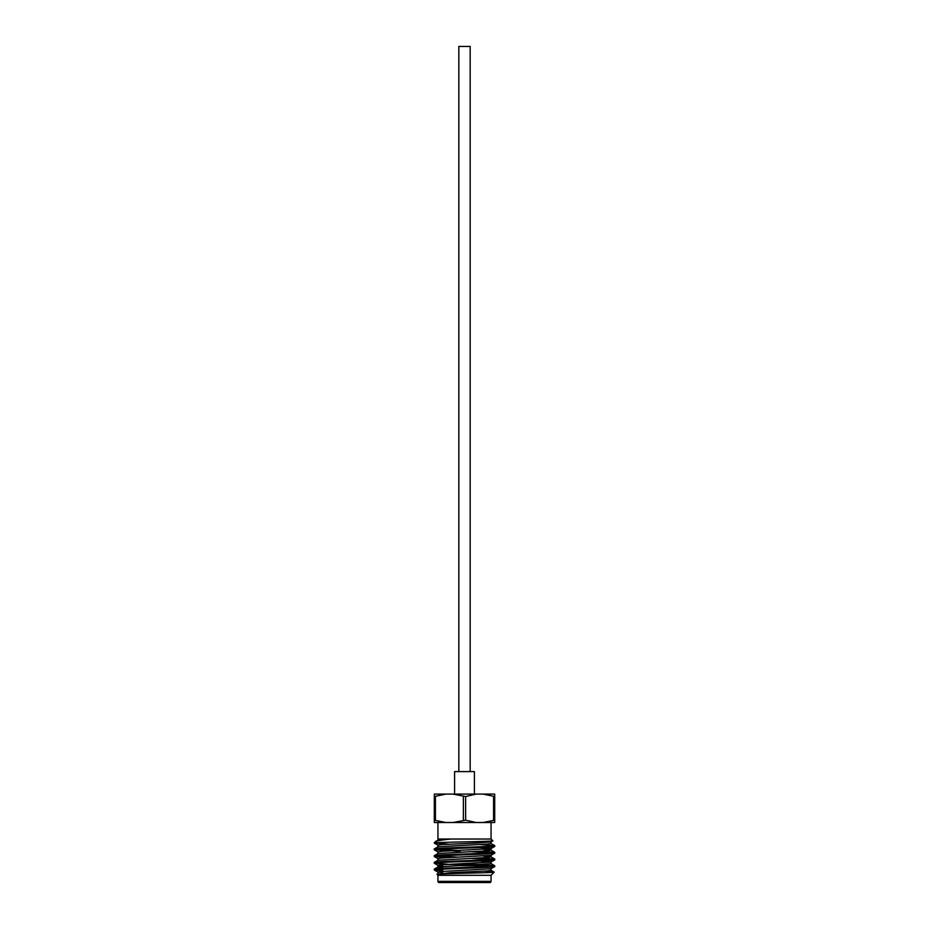<?xml version="1.0" encoding="UTF-8"?>
<svg xmlns="http://www.w3.org/2000/svg" width="929" height="929" viewBox="0 0 929 929"><rect width="100%" height="100%" fill="white"/><g stroke="black" fill="none" stroke-linecap="round" stroke-linejoin="round"><path stroke-width="1.39" d="M470.179 771.604L470.179 46.45L458.821 46.45L458.821 771.604M454.595 794.086L454.595 771.604L474.405 771.604L474.405 794.086M452.864 822.513L476.136 822.513L465.638 820.179L452.864 822.513L445.92 822.513L434.284 820.179L434.284 822.513L445.92 822.513M484.636 864.423L486.25 865.631L457.44 865.631L486.25 865.631L486.25 866.594M486.25 871.03L486.25 872.679M442.75 869.103L442.75 871.39M437.942 881.342A1.208 1.208 0 0 0 439.15 882.55L489.85 882.55A1.208 1.208 0 0 0 491.058 881.342L491.058 875.304L437.942 875.304L437.942 881.342L491.058 881.342M437.942 822.513L437.942 839.038L451.111 839.038C441.739 839.967 436.467 840.838 435.306 841.674L434.284 843.079L436.305 842.696L434.284 842.696M491.058 822.513L491.058 839.038L451.111 839.038L438 840.095L435.306 841.674M434.284 869.126L434.284 869.939C432.438 868.824 496.562 867.698 494.716 866.583L494.716 865.758C496.562 866.885 432.438 868 434.284 869.126L438 866.943L491.058 863.656L491.058 861.973L480.165 860.962M442.75 872.703L438 872.11L441.496 871.483L491 868.754L494.716 866.583M434.284 848.978L434.284 849.791C432.438 848.676 496.562 847.55 494.716 846.435L494.716 845.622C496.562 846.737 432.438 847.863 434.284 848.978L438 846.807L487.504 844.066L491.058 843.509L491.058 841.837L487.319 841.256M437.942 853.577L437.942 851.905L441.496 851.347L491 848.607L494.716 846.435M434.284 855.69L434.284 856.503C432.438 855.388 496.562 854.262 494.716 853.147L494.716 852.334C496.562 853.449 432.438 854.575 434.284 855.69L438 853.519L487.504 850.79L491 850.163L483.452 849.385M437.942 860.3L437.942 858.617L441.496 858.059L491 855.33L494.716 853.147M434.284 862.402L434.284 863.227C432.438 862.1 496.562 860.986 494.716 859.859L494.716 859.046C496.562 860.173 432.438 861.288 434.284 862.402L438 860.231L487.504 857.502L491 856.875L483.452 856.097M442.75 867.663L437.942 867.012L437.942 865.329L441.496 864.771L491 862.042L494.716 859.859M437.942 846.865L437.942 845.193L441.496 844.635L477.785 842.951L491 841.895L492.834 840.815C495.076 841.465 446.234 842.069 436.305 842.696L436.758 842.696M494.716 845.622L480.165 844.519M448.835 844.182L434.284 843.079M494.716 852.334L480.165 851.243M459.042 850.453L436.525 849.385M492.475 852.741L468.855 851.638M460.145 851.312L434.284 849.791M494.716 859.046L480.165 857.955M459.042 857.165L436.525 856.097M492.475 859.453L469.958 858.384M448.835 857.606L434.284 856.503M494.716 865.758L485.519 864.899M492.475 866.176L486.25 865.747M448.835 864.318L434.284 863.227M491.058 875.304L494.182 872.168C495.621 872.854 434.784 873.562 436.944 874.305L451.215 872.61L487.504 870.926L491.058 870.368L491.058 868.685M437.942 875.304L436.944 874.305M491.058 839.038L492.834 840.815M486.192 871.646L494.182 872.168L491 870.299M442.75 869.95L436.525 869.532M442.75 870.763L434.284 869.939M486.25 875.304L490.918 875.304M442.75 865.991L438 865.398L434.331 863.273M491 848.607L480.165 847.538M485.043 864.423L446.837 864.423M483.08 794.086L494.716 796.536L494.716 794.086L476.136 794.086L465.638 796.536L465.638 820.179M445.92 794.086L434.284 794.086L434.284 796.536L445.92 794.086L452.864 794.086L465.638 796.536M452.864 794.086L476.136 794.086M494.716 796.536L494.716 820.179L483.08 822.513L476.136 822.513M493.578 820.179L493.578 796.536M483.08 822.513L494.716 822.513L494.716 820.179M434.284 820.179L434.284 796.536M435.422 796.536L435.422 820.179M463.362 820.179L463.362 796.536M437.942 873.724L437.942 872.052M491.058 856.944L491.058 855.261M491.058 850.221L491.058 848.549M437.942 840.153L437.942 839.038M491 863.587L494.669 865.712M491 856.875L494.669 858.988M491 850.163L494.669 852.276M491 843.451L494.669 845.564M434.331 869.997L438 872.11M438 858.686L434.331 856.561M438 851.963L434.331 849.849M438 845.251L434.331 843.137"/></g></svg>
